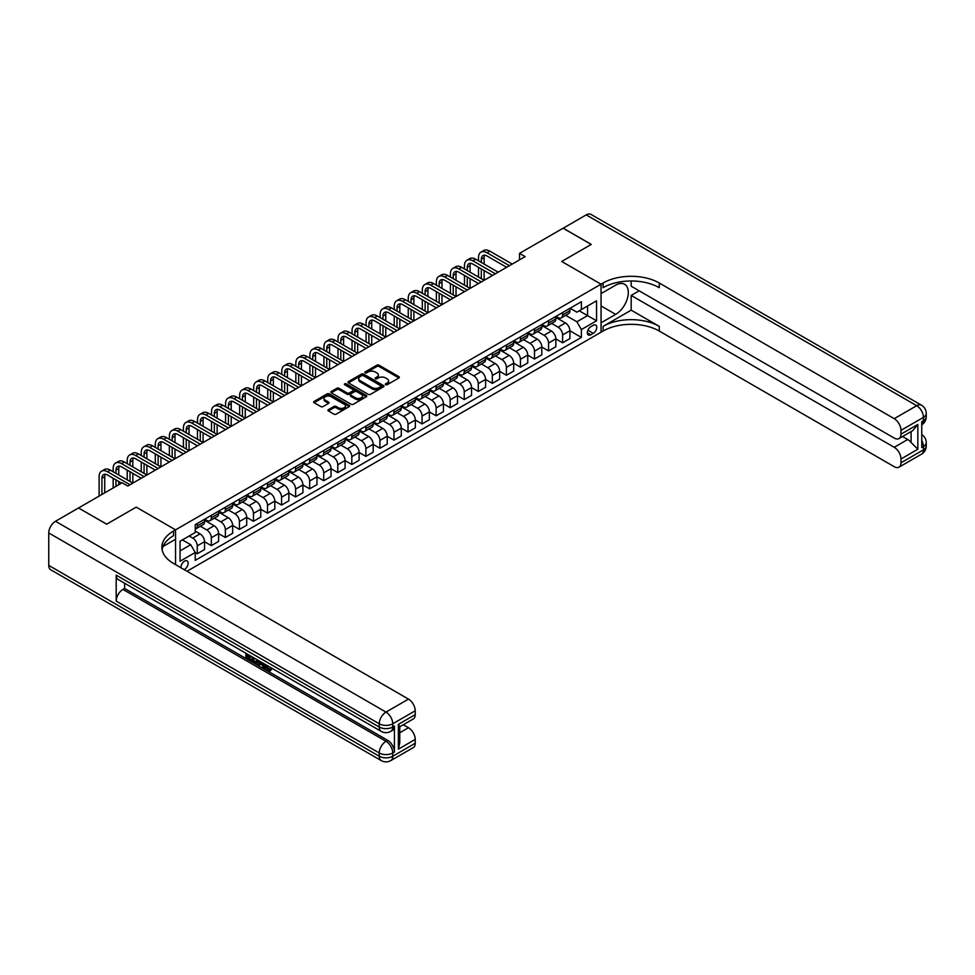 <?xml version="1.0" encoding="UTF-8"?>
<svg xmlns="http://www.w3.org/2000/svg" width="975" height="975" viewBox="0 0 975 975"><rect width="100%" height="100%" fill="white"/><g stroke="black" fill="none" stroke-linecap="round" stroke-linejoin="round"><path stroke-width="1.46" d="M385.637 384.711A1.097 0.634 0 0 0 387.185 384.711L398.909 377.947A1.56 0.902 0 0 0 399.36 377.313A1.56 0.902 0 0 0 398.909 376.667L379.043 365.198A1.56 0.902 0 0 0 376.837 365.198L365.113 371.975A1.097 0.634 0 0 0 366.661 372.864L368.172 371.987A4.997 2.888 0 0 1 375.241 371.987L376.886 372.938A4.997 2.888 0 0 1 378.349 374.985A4.997 2.888 0 0 1 376.886 377.02L375.375 377.898A1.097 0.634 0 0 0 376.923 378.788L378.434 377.91A4.997 2.888 0 0 1 385.503 377.91L387.148 378.873A4.997 2.888 0 0 1 388.611 380.908A4.997 2.888 0 0 1 387.148 382.943L385.637 383.821A1.097 0.634 0 0 0 385.637 384.711L385.637 383.821M184.19 569.619A5.082 2.937 120 0 0 184.543 569.437A5.082 2.937 120 0 0 187.87 564.952A5.082 2.937 120 0 0 187.09 560.881A5.082 2.937 120 0 0 184.543 561.137A5.082 2.937 120 0 0 180.972 567.767M328.392 409.671A1.56 0.902 0 0 0 327.941 410.304A1.56 0.902 0 0 0 328.392 410.938L333.962 414.156A1.56 0.902 0 0 0 336.168 414.156L349.196 406.648A1.56 0.902 0 0 0 349.647 406.002A1.56 0.902 0 0 0 349.196 405.368L329.331 393.9A1.56 0.902 0 0 0 327.125 393.9L314.108 401.42A1.56 0.902 0 0 0 313.645 402.053A1.56 0.902 0 0 0 314.108 402.699L320.836 406.575A1.56 0.902 0 0 0 323.042 406.575L328.612 403.357A1.56 0.902 0 0 0 329.075 402.724A1.56 0.902 0 0 0 328.612 402.09L325.272 400.164A4.18 2.413 0 0 1 324.053 398.458A4.18 2.413 0 0 1 326.637 396.228A4.18 2.413 0 0 1 331.183 396.752L344.26 404.308A4.18 2.413 0 0 1 345.479 406.002A4.18 2.413 0 0 1 342.908 408.232A4.18 2.413 0 0 1 338.349 407.708L336.168 406.453A1.56 0.902 0 0 0 333.962 406.453L328.392 409.671L328.392 410.938L333.962 407.745L333.962 406.453M48.75 565.415L379.251 756.234A9.543 5.509 120 0 0 381.225 760.598L50.724 569.778A9.543 5.509 -60 0 1 48.75 565.415L48.75 532.959A9.543 5.509 -60 0 1 55.49 521.284L78.536 507.975L106.641 524.197L136.208 507.134L106.702 524.172L78.597 508.012M78.597 507.938L122.155 482.796L127.774 486.038L525.172 256.608L519.541 253.366L563.111 228.211L591.216 244.445L561.697 261.471L601.051 284.188L175.561 529.852L136.208 507.134L175.561 529.852L173.526 531.022A39.743 22.949 0 0 0 161.887 547.243A39.743 22.949 0 0 0 173.526 563.465L408.476 699.112A9.543 5.509 60 0 1 415.228 710.799L392.742 723.779L392.742 727.021L394.424 726.046A9.543 5.509 60 0 1 392.45 730.421L390.768 731.384A9.543 5.509 -120 0 0 392.742 727.021A9.543 5.509 0 0 1 379.251 727.021L379.251 723.779L48.75 532.959M368.282 394.351A1.56 0.902 0 0 0 370.488 394.351L383.516 386.831A1.56 0.902 0 0 0 383.967 386.197A1.56 0.902 0 0 0 383.516 385.552L363.651 374.095A1.56 0.902 0 0 0 361.445 374.095L348.416 381.603A1.56 0.902 0 0 0 347.965 382.249A1.56 0.902 0 0 0 348.416 382.883L368.282 394.351M345.053 384.954A1.097 0.634 0 0 1 346.162 385.101L366.332 396.752L353.328 404.259A1.56 0.902 0 0 1 351.122 404.259L331.268 392.791L336.838 389.598L336.838 388.294L331.268 391.511A1.56 0.902 0 0 0 330.805 392.145A1.56 0.902 0 0 0 331.268 392.791L331.268 391.511M336.838 389.598A1.56 0.902 0 0 1 339.044 389.598L339.044 388.294A1.56 0.902 0 0 0 336.838 388.294M339.044 388.294L347.1 392.949A1.56 0.902 0 0 0 349.306 392.949L352.999 390.817A1.56 0.902 0 0 0 353.462 390.171A1.56 0.902 0 0 0 352.999 389.537L344.614 384.698A1.097 0.634 0 0 1 346.162 383.809L366.356 395.46A1.56 0.902 0 0 1 366.807 396.106A1.56 0.902 0 0 1 366.356 396.74L366.356 395.46M593.288 325.272L590.813 326.698A4.924 2.84 120 0 0 587.596 331.049A4.924 2.84 120 0 0 588.352 334.998A4.924 2.84 120 0 0 590.813 334.754L593.288 333.328A4.924 2.84 120 0 0 596.505 328.977A4.924 2.84 120 0 0 595.762 325.028A4.924 2.84 120 0 0 593.288 325.272M175.561 564.635L175.561 529.852L175.561 539.26L163.008 546.5M187.017 571.253L603.074 331.049A39.743 22.949 180 0 1 659.283 331.049L894.233 466.696A9.543 5.509 -120 0 0 898.999 467.171A9.543 5.509 -120 0 0 900.973 462.808L923.459 449.828L923.459 446.574L921.765 447.549L921.765 421.59L923.459 420.615L923.459 417.373L900.973 430.353L900.973 434.18L917.841 424.442L917.841 449.243L911.089 442.492L911.089 431.572M563.16 228.187L591.264 244.408L561.697 261.471L601.051 284.188L601.051 332.219L601.051 322.81L615.664 314.377A17.891 10.323 120 0 0 627.352 298.606A17.891 10.323 120 0 0 624.609 284.286A17.891 10.323 120 0 0 615.664 285.163L601.051 293.609L601.051 284.188L603.074 283.018A39.743 22.949 180 0 1 659.283 283.018L894.233 418.665L916.707 405.685L586.207 214.878L563.16 228.248M570.082 308.234L576.883 312.171L581.38 309.575L581.38 301.714L195.232 524.66L195.232 532.508L180.046 541.271L180.046 561.259L195.232 552.496L195.232 560.357L581.38 337.411L581.38 329.562L576.883 321.774L565.695 315.315M581.38 309.575L596.554 300.812L596.554 320.799L581.38 329.562M519.541 253.366L519.541 259.85M579.235 310.806L587.559 315.607L587.559 306.004L596.554 300.812M576.883 321.774L587.559 315.607L596.554 320.799M180.046 550.875L190.734 544.708L182.41 539.906M195.232 552.569L197.255 553.739L197.255 545.878A6.362 3.668 -120 0 0 192.757 538.09L189.162 536.018M197.255 553.739L204.555 549.51L204.555 541.661A6.362 3.668 -120 0 0 200.058 533.873L195.232 531.082M204.555 541.722L211.307 545.622L211.307 537.761A6.362 3.668 -120 0 0 206.81 529.973L200.35 526.256M211.307 545.622L218.607 541.405L218.607 533.544A6.362 3.668 -120 0 0 214.11 525.757L204.555 520.248M218.607 533.617L225.359 537.505L225.359 529.657A6.362 3.668 -120 0 0 220.862 521.869L214.402 518.139M225.359 537.505L232.659 533.288L232.659 525.44A6.362 3.668 -120 0 0 228.162 517.652L218.607 512.131M232.659 525.501L239.411 529.401L239.411 521.54A6.362 3.668 -120 0 0 234.914 513.752L228.455 510.023M239.411 529.401L246.712 525.172L246.712 517.323A6.362 3.668 -120 0 0 242.214 509.535L232.659 504.014M246.712 517.384L253.463 521.284L253.463 513.423A6.362 3.668 -120 0 0 248.966 505.635L242.507 501.918M253.463 521.284L260.764 517.067L260.764 509.206A6.362 3.668 -120 0 0 256.267 501.418L246.712 495.909M260.764 509.279L267.516 513.167L267.516 505.318A6.362 3.668 -120 0 0 263.018 497.53L256.559 493.801M267.516 513.167L274.816 508.95L274.816 501.101A6.362 3.668 -120 0 0 270.319 493.313L260.764 487.793M274.816 501.162L281.568 505.062L281.568 497.201A6.362 3.668 -120 0 0 277.071 489.413L270.611 485.684M281.568 505.062L288.868 500.833L288.868 492.984A6.362 3.668 -120 0 0 284.371 485.197L274.816 479.676M288.868 493.045L295.62 496.945L295.62 489.084A6.362 3.668 -120 0 0 291.123 481.297L284.663 477.579M295.62 496.945L302.92 492.728L302.92 484.867A6.362 3.668 -120 0 0 298.423 477.08L288.868 471.571M302.92 484.941L309.672 488.828L309.672 480.98A6.362 3.668 -120 0 0 305.175 473.192L298.716 469.462M309.672 488.828L316.972 484.612L316.972 476.763A6.362 3.668 -120 0 0 312.475 468.975L302.92 463.454M316.972 476.824L323.724 480.724L323.724 472.863A6.362 3.668 -120 0 0 319.227 465.075L312.768 461.346M323.724 480.724L331.025 476.495L331.025 468.646A6.362 3.668 -120 0 0 326.528 460.858L316.972 455.337M331.025 468.707L337.777 472.607L337.777 464.746A6.362 3.668 -120 0 0 333.279 456.958L326.82 453.241M337.777 472.607L345.077 468.39L345.077 460.529A6.362 3.668 -120 0 0 340.58 452.741L331.025 447.232M345.077 460.602L351.817 464.49L351.817 456.641A6.362 3.668 -120 0 0 347.332 448.853L340.872 445.124M351.817 464.49L359.129 460.273L359.129 452.424A6.362 3.668 -120 0 0 354.632 444.637L345.077 439.116M359.129 452.485L365.869 456.385L365.869 448.524A6.362 3.668 -120 0 0 361.384 440.737L354.924 437.007M365.869 456.385L373.181 452.156L373.181 444.308A6.362 3.668 -120 0 0 368.684 436.52L359.129 430.999M373.181 444.368L379.921 448.268L379.921 440.408A6.362 3.668 -120 0 0 375.436 432.62L368.977 428.903M379.921 448.268L387.233 444.052L387.233 436.191A6.362 3.668 -120 0 0 382.736 428.403L373.181 422.894M387.233 436.264L393.973 440.152L393.973 432.303A6.362 3.668 -120 0 0 389.476 424.515L383.029 420.786M393.973 440.152L401.286 435.935L401.286 428.086A6.362 3.668 -120 0 0 396.788 420.298L387.233 414.777M401.286 428.147L408.025 432.047L408.025 424.186A6.362 3.668 -120 0 0 403.528 416.398L397.081 412.669M408.025 432.047L415.338 427.818L415.338 419.969A6.362 3.668 -120 0 0 410.841 412.181L401.286 406.66M415.338 420.03L422.077 423.93L422.077 416.069A6.362 3.668 -120 0 0 417.58 408.281L411.133 404.564M422.077 423.93L429.39 419.713L429.39 411.852A6.362 3.668 -120 0 0 424.893 404.064L415.338 398.556M429.39 411.925L436.13 415.813L436.13 407.964A6.362 3.668 -120 0 0 431.633 400.177L425.185 396.447M436.13 415.813L443.442 411.596L443.442 403.747A6.362 3.668 -120 0 0 438.945 395.96L429.39 390.439M443.442 403.808L450.182 407.708L450.182 399.847A6.362 3.668 -120 0 0 445.685 392.06L439.237 388.33M450.182 407.708L457.494 403.479L457.494 395.631A6.362 3.668 -120 0 0 452.997 387.843L443.442 382.322M457.494 395.692L464.234 399.592L464.234 391.731A6.362 3.668 -120 0 0 459.737 383.943L453.29 380.226M464.234 399.592L471.547 395.375L471.547 387.514A6.362 3.668 -120 0 0 467.049 379.726L457.494 374.217M471.547 387.587L478.286 391.475L478.286 383.626A6.362 3.668 -120 0 0 473.789 375.838L467.342 372.109M478.286 391.475L485.599 387.258L485.599 379.409A6.362 3.668 -120 0 0 481.102 371.621L471.547 366.1M485.599 379.47L492.338 383.37L492.338 375.509A6.362 3.668 -120 0 0 487.841 367.721L481.394 363.992M492.338 383.37L499.651 379.141L499.651 371.292A6.362 3.668 -120 0 0 495.154 363.504L485.599 357.983M499.651 371.353L506.391 375.253L506.391 367.392A6.362 3.668 -120 0 0 501.893 359.604L495.446 355.887M506.391 375.253L513.703 371.036L513.703 363.175A6.362 3.668 -120 0 0 509.206 355.388L499.651 349.879M513.703 363.248L520.443 367.136L520.443 359.288A6.362 3.668 -120 0 0 515.946 351.5L509.498 347.77M520.443 367.136L527.755 362.919L527.755 355.071A6.362 3.668 -120 0 0 523.258 347.283L513.703 341.762M527.755 355.132L534.495 359.032L534.495 351.171A6.362 3.668 -120 0 0 529.998 343.383L523.551 339.653M534.495 359.032L541.808 354.803L541.808 346.954A6.362 3.668 -120 0 0 537.31 339.166L527.755 333.645M541.808 347.015L548.547 350.915L548.547 343.054A6.362 3.668 -120 0 0 544.05 335.266L537.603 331.549M548.547 350.915L555.86 346.698L555.86 338.837A6.362 3.668 -120 0 0 551.362 331.049L541.808 325.54M555.86 338.91L562.599 342.798L562.599 334.949A6.362 3.668 -120 0 0 558.102 327.161L551.655 323.432M562.599 342.798L569.912 338.581L569.912 330.732A6.362 3.668 -120 0 0 565.415 322.944L555.86 317.423M556.03 316.351L558.102 317.558A6.362 3.668 -120 0 0 561.283 317.862A6.362 3.668 -120 0 0 562.599 314.962L562.599 312.561M541.978 324.468L544.05 325.662A6.362 3.668 -120 0 0 547.231 325.979A6.362 3.668 -120 0 0 548.547 323.066L548.547 320.665M527.926 332.572L529.998 333.779A6.362 3.668 -120 0 0 533.179 334.096A6.362 3.668 -120 0 0 534.495 331.183L534.495 328.782M513.874 340.689L515.946 341.896A6.362 3.668 -120 0 0 519.127 342.201A6.362 3.668 -120 0 0 520.443 339.3L520.443 336.899M499.822 348.806L501.893 350.001A6.362 3.668 -120 0 0 505.074 350.317A6.362 3.668 -120 0 0 506.391 347.405L506.391 345.004M485.769 356.911L487.841 358.117A6.362 3.668 -120 0 0 491.022 358.434A6.362 3.668 -120 0 0 492.338 355.522L492.338 353.121M471.717 365.028L473.789 366.234A6.362 3.668 -120 0 0 476.97 366.539A6.362 3.668 -120 0 0 478.286 363.638L478.286 361.237M457.665 373.145L459.737 374.339A6.362 3.668 -120 0 0 462.918 374.656A6.362 3.668 -120 0 0 464.234 371.743L464.234 369.342M443.613 381.249L445.685 382.456A6.362 3.668 -120 0 0 448.866 382.773A6.362 3.668 -120 0 0 450.182 379.86L450.182 377.459M429.561 389.366L431.633 390.573A6.362 3.668 -120 0 0 434.813 390.878A6.362 3.668 -120 0 0 436.13 387.977L436.13 385.576M415.508 397.483L417.58 398.678A6.362 3.668 -120 0 0 420.761 398.994A6.362 3.668 -120 0 0 422.077 396.082L422.077 393.681M401.456 405.588L403.528 406.794A6.362 3.668 -120 0 0 406.709 407.111A6.362 3.668 -120 0 0 408.025 404.198L408.025 401.798M387.404 413.705L389.476 414.911A6.362 3.668 -120 0 0 392.657 415.216A6.362 3.668 -120 0 0 393.973 412.315L393.973 409.914M373.352 421.822L375.436 423.016A6.362 3.668 -120 0 0 378.605 423.333A6.362 3.668 -120 0 0 379.921 420.42L379.921 418.019M359.3 429.926L361.384 431.133A6.362 3.668 -120 0 0 364.553 431.45A6.362 3.668 -120 0 0 365.869 428.537L365.869 426.136M345.247 438.043L347.332 439.25A6.362 3.668 -120 0 0 350.5 439.554A6.362 3.668 -120 0 0 351.817 436.654L351.817 434.253M331.195 446.16L333.279 447.354A6.362 3.668 -120 0 0 336.448 447.671A6.362 3.668 -120 0 0 337.777 444.758L337.777 442.357M317.143 454.265L319.227 455.471A6.362 3.668 -120 0 0 322.396 455.788A6.362 3.668 -120 0 0 323.724 452.875L323.724 450.474M303.091 462.382L305.175 463.588A6.362 3.668 -120 0 0 308.344 463.893A6.362 3.668 -120 0 0 309.672 460.992L309.672 458.591M289.039 470.498L291.123 471.693A6.362 3.668 -120 0 0 294.304 472.01A6.362 3.668 -120 0 0 295.62 469.097L295.62 466.696M274.987 478.603L277.071 479.81A6.362 3.668 -120 0 0 280.252 480.127A6.362 3.668 -120 0 0 281.568 477.214L281.568 474.813M260.934 486.72L263.018 487.927A6.362 3.668 -120 0 0 266.199 488.231A6.362 3.668 -120 0 0 267.516 485.331L267.516 482.93M246.882 494.837L248.966 496.031A6.362 3.668 -120 0 0 252.147 496.348A6.362 3.668 -120 0 0 253.463 493.435L253.463 491.034M232.83 502.942L234.914 504.148A6.362 3.668 -120 0 0 238.095 504.465A6.362 3.668 -120 0 0 239.411 501.552L239.411 499.151M218.778 511.058L220.862 512.265A6.362 3.668 -120 0 0 224.043 512.57A6.362 3.668 -120 0 0 225.359 509.669L225.359 507.268M204.726 519.175L206.81 520.37A6.362 3.668 -120 0 0 209.991 520.687A6.362 3.668 -120 0 0 211.307 517.774L211.307 515.373M569.912 330.793L581.38 337.411M561.283 317.862L568.596 313.645A6.362 3.668 -120 0 0 569.912 310.733L569.912 308.332M547.231 325.979L554.543 321.762A6.362 3.668 -120 0 0 555.86 318.849L555.86 316.448M533.179 334.096L540.491 329.879A6.362 3.668 -120 0 0 541.808 326.966L541.808 324.565M519.127 342.201L526.439 337.984A6.362 3.668 -120 0 0 527.755 335.071L527.755 332.67M505.074 350.317L512.387 346.101A6.362 3.668 -120 0 0 513.703 343.188L513.703 340.787M491.022 358.434L498.335 354.217A6.362 3.668 -120 0 0 499.651 351.305L499.651 348.904M476.97 366.539L484.283 362.322A6.362 3.668 -120 0 0 485.599 359.409L485.599 357.008M462.918 374.656L470.23 370.439A6.362 3.668 -120 0 0 471.547 367.526L471.547 365.125M448.866 382.773L456.178 378.556A6.362 3.668 -120 0 0 457.494 375.643L457.494 373.242M434.813 390.878L442.126 386.661A6.362 3.668 -120 0 0 443.442 383.748L443.442 381.347M420.761 398.994L428.074 394.778A6.362 3.668 -120 0 0 429.39 391.865L429.39 389.464M406.709 407.111L414.022 402.894A6.362 3.668 -120 0 0 415.338 399.982L415.338 397.581M392.657 415.216L399.969 410.999A6.362 3.668 -120 0 0 401.286 408.086L401.286 405.685M378.605 423.333L385.917 419.116A6.362 3.668 -120 0 0 387.233 416.203L387.233 413.802M364.553 431.45L371.865 427.233A6.362 3.668 -120 0 0 373.181 424.32L373.181 421.919M350.5 439.554L357.813 435.337A6.362 3.668 -120 0 0 359.129 432.425L359.129 430.024M336.448 447.671L343.761 443.454A6.362 3.668 -120 0 0 345.077 440.542L345.077 438.141M322.396 455.788L329.708 451.571A6.362 3.668 -120 0 0 331.025 448.658L331.025 446.258M308.344 463.893L315.656 459.676A6.362 3.668 -120 0 0 316.972 456.763L316.972 454.362M294.304 472.01L301.604 467.793A6.362 3.668 -120 0 0 302.92 464.88L302.92 462.479M280.252 480.127L287.552 475.91A6.362 3.668 -120 0 0 288.868 472.997L288.868 470.596M266.199 488.231L273.5 484.014A6.362 3.668 -120 0 0 274.816 481.102L274.816 478.701M252.147 496.348L259.447 492.131A6.362 3.668 -120 0 0 260.764 489.218L260.764 486.817M238.095 504.465L245.395 500.248A6.362 3.668 -120 0 0 246.712 497.335L246.712 494.934M224.043 512.57L231.343 508.353A6.362 3.668 -120 0 0 232.659 505.44L232.659 503.039M209.991 520.687L217.291 516.47A6.362 3.668 -120 0 0 218.607 513.557L218.607 511.156M195.232 529.059A6.362 3.668 -120 0 0 195.938 528.803L203.239 524.587A6.362 3.668 -120 0 0 204.555 521.674L204.555 519.273M195.938 528.803A6.362 3.668 -120 0 0 197.255 525.891L197.255 523.49M190.734 544.708L195.232 552.496M386.076 384.869L387.148 384.247A4.997 2.888 0 0 0 388.611 382.2L388.611 380.908M378.349 374.985L378.349 376.277A4.997 2.888 0 0 1 376.886 378.324L375.814 378.946M398.909 376.667L398.909 377.947L379.043 366.503A1.56 0.902 0 0 0 376.837 366.503L365.552 373.023M383.492 386.843L363.651 375.387A1.56 0.902 0 0 0 361.445 375.387L348.441 382.895L348.416 381.603M380.75 386.636A1.097 0.634 0 0 0 380.75 385.747L363.322 375.68A1.097 0.634 0 0 0 361.774 375.68L360.177 376.606A4.997 2.888 0 0 0 358.715 378.641A4.997 2.888 0 0 0 360.177 380.689L372.084 387.562A4.997 2.888 0 0 0 379.153 387.562L380.75 386.636L380.75 387.94A1.097 0.634 0 0 0 381.067 387.489L381.067 386.197M358.715 378.641L358.715 379.945A4.997 2.888 0 0 0 360.177 381.981L360.177 380.689M380.75 387.94L379.153 388.867A4.997 2.888 0 0 1 372.084 388.867L360.177 381.981M339.044 389.598L347.1 394.241A1.56 0.902 0 0 0 349.306 394.241L352.999 392.108A1.56 0.902 0 0 0 353.462 391.475L353.462 390.171M355.461 397.776A4.18 2.413 0 0 0 360.007 398.3A4.18 2.413 0 0 0 362.578 396.069A4.18 2.413 0 0 0 361.359 394.363L356.753 391.706A1.56 0.902 0 0 0 354.547 391.706L350.854 393.839A1.56 0.902 0 0 0 350.391 394.473A1.56 0.902 0 0 0 350.854 395.119L355.461 397.776L355.461 399.067A4.18 2.413 0 0 0 360.007 399.592A4.18 2.413 0 0 0 362.578 397.361L362.578 396.069M350.391 394.473L350.391 395.777A1.56 0.902 0 0 0 350.854 396.411L350.854 395.119M355.461 399.067L350.854 396.411M345.479 406.002L345.479 407.306A4.18 2.413 0 0 1 342.908 409.537A4.18 2.413 0 0 1 338.349 409.013L336.168 407.745A1.56 0.902 0 0 0 333.962 407.745M324.053 398.458L324.053 399.75A4.18 2.413 0 0 0 325.272 401.456L325.272 400.164M328.599 403.37L325.272 401.456M349.196 405.368L349.196 406.648L329.331 395.204A1.56 0.902 0 0 0 327.125 395.204L314.121 402.712M478.518 260.825L478.518 257.583A11.919 6.886 60 0 1 480.98 252.123L483.795 250.502A11.919 6.886 60 0 1 489.755 251.087L512.241 264.067M480.98 252.123A11.919 6.886 60 0 1 486.952 252.72L509.425 265.7M506.622 267.321L486.952 255.962A7.946 4.595 -120 0 0 482.966 255.572A7.946 4.595 -120 0 0 481.321 259.204L481.321 262.446M484.636 255.194A7.946 4.595 -120 0 0 484.136 257.583L484.136 264.067M481.321 268.942L481.321 278.679M484.136 270.562L484.136 280.3L461.65 267.321L458.847 268.942L481.321 281.921M478.518 277.058L478.518 267.321M464.466 268.942L464.466 265.7A11.919 6.886 60 0 1 466.928 260.24L469.743 258.619A11.919 6.886 60 0 1 475.702 259.204L498.188 272.183M466.928 260.24A11.919 6.886 60 0 1 472.899 260.825L495.373 273.804M492.57 275.425L472.899 264.079A7.946 4.595 -120 0 0 468.914 263.677A7.946 4.595 -120 0 0 467.269 267.321L467.269 270.562M470.584 263.311A7.946 4.595 -120 0 0 470.084 265.7L470.084 272.183M467.269 277.058L467.269 286.784M470.084 278.679L470.084 288.405L447.598 275.425L444.795 277.058L467.269 290.038M464.466 285.163L464.466 275.425M478.518 283.542L458.847 272.183A7.946 4.595 -120 0 0 454.862 271.793A7.946 4.595 -120 0 0 453.217 275.425L453.217 278.679M456.532 271.428A7.946 4.595 -120 0 0 456.032 273.804L456.032 280.3M453.217 285.163L453.217 294.901M456.032 286.784L456.032 296.522L433.546 283.542L430.743 285.163L453.217 298.143M450.413 293.28L450.413 283.542M450.413 277.058L450.413 273.804A11.919 6.886 60 0 1 452.875 268.344A11.919 6.886 60 0 1 458.847 268.942M452.875 268.344L455.691 266.723A11.919 6.886 60 0 1 461.65 267.321M464.466 291.659L444.795 280.3A7.946 4.595 -120 0 0 440.822 279.91A7.946 4.595 -120 0 0 439.164 283.542L439.164 286.784M442.479 279.533A7.946 4.595 -120 0 0 441.98 281.921L441.98 288.405M439.164 293.28L439.164 303.018M441.98 294.901L441.98 304.639L419.494 291.659L416.691 293.28L439.164 306.26M436.361 301.397L436.361 291.659M436.361 285.163L436.361 281.921A11.919 6.886 60 0 1 438.823 276.461A11.919 6.886 60 0 1 444.795 277.058M438.823 276.461L441.638 274.84A11.919 6.886 60 0 1 447.598 275.425M450.413 299.764L430.743 288.417A7.946 4.595 -120 0 0 426.77 288.015A7.946 4.595 -120 0 0 425.112 291.659L425.112 294.901M428.427 287.649A7.946 4.595 -120 0 0 427.928 290.038L427.928 296.522M425.112 301.397L425.112 311.123M427.928 303.018L427.928 312.743L405.442 299.764L402.638 301.397L425.112 314.377M422.309 309.502L422.309 299.764M422.309 293.28L422.309 290.038A11.919 6.886 60 0 1 424.771 284.578A11.919 6.886 60 0 1 430.743 285.163M424.771 284.578L427.586 282.957A11.919 6.886 60 0 1 433.546 283.542M631.178 310.16L603.074 326.381A39.743 22.949 180 0 1 659.283 326.381L631.178 310.16L631.178 295.425L639.161 290.818M631.178 280.971L631.178 286.199L894.233 438.08A9.543 5.509 -120 0 0 898.999 438.555A9.543 5.509 -120 0 0 900.973 434.18M917.841 449.243L900.973 458.981L900.973 462.808M900.973 458.981A9.543 5.509 -120 0 0 894.233 447.293L907.713 439.506A9.543 5.509 60 0 1 911.089 442.492M631.178 295.425L894.233 447.293M586.207 214.878A9.543 5.509 -60 0 1 590.984 214.402L921.485 405.222A9.543 5.509 120 0 0 916.707 405.685A9.543 5.509 60 0 1 923.459 417.373A9.543 5.509 180 0 0 926.25 413.473A9.543 9.543 0 0 0 921.485 405.222M900.973 430.353A9.543 5.509 -120 0 0 894.233 418.665M902.533 436.508L907.713 439.506M603.074 283.018L603.074 287.698A39.743 22.949 180 0 1 659.283 287.698L659.283 283.018M898.999 438.555L912.795 430.584L917.841 424.442M266.577 665.157L269.453 669.788M265.773 664.731L267.759 670.032L270.55 668.655L271.501 669.459L269.819 671.239L267.857 670.983L264.798 664.17M260.264 664.109L258.936 665.73L257.924 665.157L259.63 661.184M263.908 663.658L265.249 668.35L264.347 668.862L263.348 668.277L262.58 665.438L259.703 663.78L258.936 665.73M247.723 655.675L247.723 657.333L251.708 659.624L251.708 660.526L250.807 661.038L245.871 658.198L245.871 653.25M251.27 656.358L250.368 657.199L246.821 655.151L246.821 657.845L247.723 657.333M116.196 575.153L379.251 727.021A9.543 5.509 120 0 0 381.225 731.384L118.17 579.516A9.543 5.509 -60 0 1 116.196 575.153L116.196 601.112A9.543 5.509 -60 0 1 122.947 589.424L124.629 588.461L387.684 740.33A9.543 5.509 60 0 1 394.424 752.005L394.424 726.046M124.629 588.461L124.629 583.245M258.533 660.55L256.705 663.622L252.098 661.793L252.098 656.833M398.361 724.364L399.762 726.473L399.762 743.145L398.361 749.153L398.361 724.364L415.228 714.626L415.228 710.799M415.228 714.626A9.543 5.509 60 0 1 413.254 718.989L399.762 726.777M403.297 724.742L408.476 727.74A9.543 5.509 60 0 1 415.228 739.416L398.361 749.153M394.424 752.005L392.742 752.98L392.742 756.234L415.228 743.255L415.228 739.416M415.228 743.255A9.543 5.509 60 0 1 413.254 747.618L390.768 760.598A9.543 5.509 -120 0 0 392.742 756.234A9.543 5.509 0 0 1 379.251 756.234L379.251 752.98L116.196 601.112M173.526 531.022L173.526 535.689A39.743 22.949 0 0 0 162.094 549.583M246.821 657.845L250.807 660.148L251.708 659.624M250.807 660.148L250.807 661.038M246.821 653.798L250.77 656.065M250.368 656.297L250.368 657.199M257.571 659.99L256.705 663.622M253.049 657.394L253.049 661.44L254.438 662.244L256.035 662.61L256.62 659.441M257.632 661.05L258.509 660.538M253.951 657.906L253.951 660.928L256.937 662.098M253.049 661.44L253.951 660.928M254.438 662.244L255.34 661.72M262.653 662.927L264.347 668.862M260.52 661.696L259.984 663.049L262.287 664.377L261.763 662.415M261.081 662.025L261.958 663.146M259.984 663.049L260.886 662.525M267.759 670.032L268.661 669.52M269.076 670.203L269.661 669.179L270.611 669.983L271.501 669.459M265.675 665.669L266.541 665.169M270.611 669.983L269.819 671.239M436.361 307.881L416.691 296.522A7.946 4.595 -120 0 0 412.717 296.132A7.946 4.595 -120 0 0 411.06 299.764L411.06 303.018M414.375 295.766A7.946 4.595 -120 0 0 413.875 298.143L413.875 304.639M411.06 309.502L411.06 319.239M413.875 311.123L413.875 320.86L391.389 307.881L388.586 309.502L411.06 322.481M408.257 317.618L408.257 307.881M408.257 301.397L408.257 298.143A11.919 6.886 60 0 1 410.719 292.683A11.919 6.886 60 0 1 416.691 293.28M410.719 292.683L413.534 291.062A11.919 6.886 60 0 1 419.494 291.659M422.309 315.997L402.638 304.639A7.946 4.595 -120 0 0 398.665 304.249A7.946 4.595 -120 0 0 397.008 307.881L397.008 311.123M400.323 303.871A7.946 4.595 -120 0 0 399.823 306.26L399.823 312.756M397.008 317.618L397.008 327.356M399.823 319.239L399.823 328.977L377.337 315.997L374.534 317.618L397.008 330.598M394.205 325.735L394.205 315.997M394.205 309.502L394.205 306.26A11.919 6.886 60 0 1 396.679 300.8A11.919 6.886 60 0 1 402.638 301.397M396.679 300.8L399.482 299.179A11.919 6.886 60 0 1 405.442 299.764M408.257 324.102L388.586 312.756A7.946 4.595 -120 0 0 384.613 312.353A7.946 4.595 -120 0 0 382.968 315.997L382.968 319.239M386.271 311.988A7.946 4.595 -120 0 0 385.771 314.377L385.771 320.86M382.968 325.735L382.968 335.461M385.771 327.356L385.771 337.082L363.285 324.102L360.482 325.735L382.956 338.715M380.153 333.84L380.153 324.102M380.153 317.618L380.153 314.377A11.919 6.886 60 0 1 382.627 308.917A11.919 6.886 60 0 1 388.586 309.502M382.627 308.917L385.43 307.296A11.919 6.886 60 0 1 391.389 307.881M394.205 332.219L374.534 320.86A7.946 4.595 -120 0 0 370.561 320.47A7.946 4.595 -120 0 0 368.916 324.102L368.916 327.356M372.218 320.105A7.946 4.595 -120 0 0 371.719 322.481L371.719 328.977M368.916 333.84L368.916 343.578M371.719 335.461L371.719 345.199L349.233 332.219L346.43 333.84L368.916 346.82M366.1 341.957L366.1 332.219M366.1 325.735L366.1 322.481A11.919 6.886 60 0 1 368.574 317.021A11.919 6.886 60 0 1 374.534 317.618M368.574 317.021L371.378 315.4A11.919 6.886 60 0 1 377.337 315.997M380.153 340.336L360.482 328.977A7.946 4.595 -120 0 0 356.509 328.587A7.946 4.595 -120 0 0 354.863 332.219L354.863 335.461M358.166 328.209A7.946 4.595 -120 0 0 357.667 330.598L357.667 337.094M354.863 341.957L354.863 351.695M357.667 343.578L357.667 353.316L335.181 340.336L332.378 341.957L354.863 354.937M352.048 350.074L352.048 340.336M352.048 333.84L352.048 330.598A11.919 6.886 60 0 1 354.522 325.138A11.919 6.886 60 0 1 360.482 325.735M354.522 325.138L357.325 323.517A11.919 6.886 60 0 1 363.285 324.102M366.1 348.441L346.43 337.094A7.946 4.595 -120 0 0 342.457 336.692A7.946 4.595 -120 0 0 340.811 340.336L340.811 343.578M344.114 336.326A7.946 4.595 -120 0 0 343.614 338.715L343.614 345.199M340.811 350.074L340.811 359.799M343.614 351.695L343.614 361.42L321.128 348.441L318.325 350.074L340.811 363.053M337.996 358.178L337.996 348.441M337.996 341.957L337.996 338.715A11.919 6.886 60 0 1 340.47 333.255A11.919 6.886 60 0 1 346.43 333.84M340.47 333.255L343.273 331.634A11.919 6.886 60 0 1 349.233 332.219M352.048 356.558L332.378 345.199A7.946 4.595 -120 0 0 328.404 344.809A7.946 4.595 -120 0 0 326.759 348.441L326.759 351.695M330.062 344.443A7.946 4.595 -120 0 0 329.562 346.82L329.562 353.316M326.759 358.178L326.759 367.916M329.562 359.799L329.562 369.537L307.076 356.558L304.273 358.178L326.759 371.158M323.944 366.295L323.944 356.558M323.944 350.074L323.944 346.82A11.919 6.886 60 0 1 326.418 341.36A11.919 6.886 60 0 1 332.378 341.957M326.418 341.36L329.221 339.739A11.919 6.886 60 0 1 335.181 340.336M337.996 364.674L318.325 353.316A7.946 4.595 -120 0 0 314.352 352.926A7.946 4.595 -120 0 0 312.707 356.558L312.707 359.799M316.01 352.548A7.946 4.595 -120 0 0 315.51 354.937L315.51 361.433M312.707 366.295L312.707 376.033M315.51 367.916L315.51 377.654L293.024 364.674L290.221 366.295L312.707 379.275M309.892 374.412L309.892 364.674M309.892 358.178L309.892 354.937A11.919 6.886 60 0 1 312.366 349.477A11.919 6.886 60 0 1 318.325 350.074M312.366 349.477L315.169 347.856A11.919 6.886 60 0 1 321.128 348.441M323.944 372.779L304.273 361.433A7.946 4.595 -120 0 0 300.3 361.03A7.946 4.595 -120 0 0 298.655 364.674L298.655 367.916M301.957 360.665A7.946 4.595 -120 0 0 301.458 363.053L301.458 369.537M298.655 374.412L298.655 384.138M301.458 376.033L301.458 385.771L278.972 372.779L276.169 374.412L298.655 387.392M295.839 382.517L295.839 372.779M295.839 366.295L295.839 363.053A11.919 6.886 60 0 1 298.313 357.593A11.919 6.886 60 0 1 304.273 358.178M298.313 357.593L301.117 355.972A11.919 6.886 60 0 1 307.076 356.558M309.892 380.896L290.221 369.537A7.946 4.595 -120 0 0 286.248 369.147A7.946 4.595 -120 0 0 284.603 372.779L284.603 376.033M287.905 368.782A7.946 4.595 -120 0 0 287.406 371.158L287.406 377.654M284.603 382.517L284.603 392.255M287.406 384.138L287.406 393.876L264.92 380.896L262.117 382.517L284.603 395.497M281.787 390.634L281.787 380.896M281.787 374.412L281.787 371.158A11.919 6.886 60 0 1 284.261 365.698A11.919 6.886 60 0 1 290.221 366.295M284.261 365.698L287.064 364.077A11.919 6.886 60 0 1 293.024 364.674M295.839 389.013L276.169 377.654A7.946 4.595 -120 0 0 272.196 377.264A7.946 4.595 -120 0 0 270.55 380.896L270.55 384.138M273.853 376.886A7.946 4.595 -120 0 0 273.353 379.275L273.353 385.771M270.55 390.634L270.55 400.372M273.353 392.255L273.353 401.992L250.868 389.013L248.064 390.634L270.55 403.613M267.735 398.751L267.735 389.013M267.735 382.517L267.735 379.275A11.919 6.886 60 0 1 270.209 373.815A11.919 6.886 60 0 1 276.169 374.412M270.209 373.815L273.012 372.194A11.919 6.886 60 0 1 278.972 372.779M281.787 397.117L262.117 385.771A7.946 4.595 -120 0 0 258.143 385.369A7.946 4.595 -120 0 0 256.498 389.013L256.498 392.255M259.801 385.003A7.946 4.595 -120 0 0 259.301 387.392L259.301 393.876M256.498 398.751L256.498 408.476M259.301 400.372L259.301 410.109L236.815 397.117L234.012 398.751L256.498 411.73M253.683 406.855L253.683 397.117M253.683 390.634L253.683 387.392A11.919 6.886 60 0 1 256.157 381.932A11.919 6.886 60 0 1 262.117 382.517M256.157 381.932L258.96 380.311A11.919 6.886 60 0 1 264.92 380.896M267.735 405.234L248.064 393.876A7.946 4.595 -120 0 0 244.091 393.486A7.946 4.595 -120 0 0 242.446 397.117L242.446 400.372M245.749 393.12A7.946 4.595 -120 0 0 245.249 395.497L245.249 401.992M242.446 406.855L242.446 416.593M245.249 408.476L245.249 418.214L222.775 405.234L219.96 406.855L242.446 419.835M239.631 414.972L239.631 405.234M239.631 398.751L239.631 395.497A11.919 6.886 60 0 1 242.105 390.037A11.919 6.886 60 0 1 248.064 390.634M242.105 390.037L244.908 388.416A11.919 6.886 60 0 1 250.868 389.013M253.683 413.351L234.012 401.992A7.946 4.595 -120 0 0 230.039 401.602A7.946 4.595 -120 0 0 228.394 405.234L228.394 408.476M231.697 401.225A7.946 4.595 -120 0 0 231.197 403.613L231.197 410.109M228.394 414.972L228.394 424.71M231.197 416.593L231.197 426.331L208.723 413.351L205.908 414.972L228.394 427.952M225.578 423.089L225.578 413.351M225.578 406.855L225.578 403.613A11.919 6.886 60 0 1 228.053 398.153A11.919 6.886 60 0 1 234.012 398.751M228.053 398.153L230.856 396.533A11.919 6.886 60 0 1 236.815 397.117M239.631 421.456L219.96 410.109A7.946 4.595 -120 0 0 215.987 409.707A7.946 4.595 -120 0 0 214.342 413.351L214.342 416.593M217.644 409.342A7.946 4.595 -120 0 0 217.145 411.73L217.145 418.214M214.342 423.089L214.342 432.815M217.145 424.71L217.145 434.448L194.671 421.456L191.856 423.089L214.342 436.069M211.526 431.194L211.526 421.456M211.526 414.972L211.526 411.73A11.919 6.886 60 0 1 214 406.27A11.919 6.886 60 0 1 219.96 406.855M214 406.27L216.803 404.649A11.919 6.886 60 0 1 222.775 405.234M225.578 429.573L205.908 418.214A7.946 4.595 -120 0 0 201.935 417.824A7.946 4.595 -120 0 0 200.289 421.456L200.289 424.71M203.592 417.458A7.946 4.595 -120 0 0 203.092 419.835L203.092 426.331M200.289 431.194L200.289 440.932M203.092 432.815L203.092 442.553L180.619 429.573L177.803 431.194L200.289 444.173M197.474 439.311L197.474 429.573M197.474 423.089L197.474 419.835A11.919 6.886 60 0 1 199.948 414.375A11.919 6.886 60 0 1 205.908 414.972M199.948 414.375L202.751 412.754A11.919 6.886 60 0 1 208.723 413.351M211.526 437.69L191.856 426.331A7.946 4.595 -120 0 0 187.882 425.941A7.946 4.595 -120 0 0 186.237 429.573L186.237 432.815M189.54 425.563A7.946 4.595 -120 0 0 189.04 427.952L189.04 434.448M186.237 439.311L186.237 449.048M189.04 440.932L189.04 450.669L166.567 437.69L163.751 439.311L186.237 452.29M183.422 447.428L183.422 437.69M183.422 431.194L183.422 427.952A11.919 6.886 60 0 1 185.896 422.492A11.919 6.886 60 0 1 191.856 423.089M185.896 422.492L188.699 420.871A11.919 6.886 60 0 1 194.671 421.456M197.474 445.794L177.803 434.448A7.946 4.595 -120 0 0 173.83 434.046A7.946 4.595 -120 0 0 172.185 437.69L172.185 440.932M175.488 433.68A7.946 4.595 -120 0 0 174.988 436.069L174.988 442.553M172.185 447.428L172.185 457.153M174.988 449.048L174.988 458.786L152.514 445.794L149.699 447.428L172.185 460.407M169.37 455.532L169.37 445.794M169.37 439.311L169.37 436.069A11.919 6.886 60 0 1 171.844 430.609A11.919 6.886 60 0 1 177.803 431.194M171.844 430.609L174.647 428.988A11.919 6.886 60 0 1 180.619 429.573M183.422 453.911L163.751 442.553A7.946 4.595 -120 0 0 159.778 442.163A7.946 4.595 -120 0 0 158.133 445.794L158.133 449.048M161.436 441.797A7.946 4.595 -120 0 0 160.936 444.173L160.936 450.669M158.133 455.532L158.133 465.27M160.936 457.153L160.936 466.891L138.462 453.911L135.647 455.532L158.133 468.512M155.317 463.649L155.317 453.911M155.317 447.428L155.317 444.173A11.919 6.886 60 0 1 157.792 438.713A11.919 6.886 60 0 1 163.751 439.311M157.792 438.713L160.595 437.092A11.919 6.886 60 0 1 166.567 437.69M169.37 462.028L149.699 450.669A7.946 4.595 -120 0 0 145.726 450.279A7.946 4.595 -120 0 0 144.081 453.911L144.081 457.153M147.383 449.902A7.946 4.595 -120 0 0 146.884 452.29L146.884 458.786M144.081 463.649L144.081 473.387M146.884 465.27L146.884 475.008L124.41 462.028L121.595 463.649L144.081 476.629M141.265 471.766L141.265 462.028M141.265 455.532L141.265 452.29A11.919 6.886 60 0 1 143.739 446.83A11.919 6.886 60 0 1 149.699 447.428M143.739 446.83L146.542 445.209A11.919 6.886 60 0 1 152.514 445.794M155.317 470.133L135.647 458.786A7.946 4.595 -120 0 0 131.674 458.384A7.946 4.595 -120 0 0 130.028 462.028L130.028 465.27M133.331 458.018A7.946 4.595 -120 0 0 132.832 460.407L132.832 466.891M130.028 471.766L130.028 481.492M132.832 473.387L132.832 483.125L110.358 470.133L107.542 471.766L130.028 484.746M127.213 479.871L127.213 470.133M127.213 463.649L127.213 460.407A11.919 6.886 60 0 1 129.687 454.947A11.919 6.886 60 0 1 135.647 455.532M129.687 454.947L132.49 453.326A11.919 6.886 60 0 1 138.462 453.911M141.265 478.25L121.595 466.891A7.946 4.595 -120 0 0 117.622 466.501A7.946 4.595 -120 0 0 115.976 470.133L115.976 473.387M119.279 466.135A7.946 4.595 -120 0 0 118.779 468.512L118.779 475.008M115.976 479.871L115.976 486.367M118.779 481.492L118.779 484.746M113.161 487.987L113.161 478.25M113.161 471.766L113.161 468.512A11.919 6.886 60 0 1 115.635 463.052A11.919 6.886 60 0 1 121.595 463.649M115.635 463.052L118.438 461.431A11.919 6.886 60 0 1 124.41 462.028M121.595 483.125L107.542 475.008A7.946 4.595 -120 0 0 103.569 474.618A7.946 4.595 -120 0 0 101.924 478.25L101.924 494.471M105.227 474.24A7.946 4.595 -120 0 0 104.727 476.629L104.727 492.85M99.109 496.104L99.109 476.629A11.919 6.886 60 0 1 101.583 471.169A11.919 6.886 60 0 1 107.542 471.766M101.583 471.169L104.398 469.548A11.919 6.886 60 0 1 110.358 470.133M192.757 538.09L200.058 533.873M206.81 529.973L214.11 525.757M220.862 521.869L228.162 517.652M234.914 513.752L242.214 509.535M248.966 505.635L256.267 501.418M263.018 497.53L270.319 493.313M277.071 489.413L284.371 485.197M291.123 481.297L298.423 477.08M305.175 473.192L312.475 468.975M319.227 465.075L326.528 460.858M333.279 456.958L340.58 452.741M347.332 448.853L354.632 444.637M361.384 440.737L368.684 436.52M375.436 432.62L382.736 428.403M389.476 424.515L396.788 420.298M403.528 416.398L410.841 412.181M417.58 408.281L424.893 404.064M431.633 400.177L438.945 395.96M445.685 392.06L452.997 387.843M459.737 383.943L467.049 379.726M473.789 375.838L481.102 371.621M487.841 367.721L495.154 363.504M501.893 359.604L509.206 355.388M515.946 351.5L523.258 347.283M529.998 343.383L537.31 339.166M544.05 335.266L551.362 331.049M558.102 327.161L565.415 322.944M562.599 314.962L569.912 310.733M562.599 334.949L569.912 330.732M548.547 343.054L555.86 338.837M548.547 323.066L555.86 318.849M534.495 351.171L541.808 346.954M534.495 331.183L541.808 326.966M520.443 359.288L527.755 355.071M520.443 339.3L527.755 335.071M506.391 367.392L513.703 363.175M506.391 347.405L513.703 343.188M492.338 375.509L499.651 371.292M492.338 355.522L499.651 351.305M478.286 383.626L485.599 379.409M478.286 363.638L485.599 359.409M464.234 391.731L471.547 387.514M464.234 371.743L471.547 367.526M450.182 399.847L457.494 395.631M450.182 379.86L457.494 375.643M436.13 407.964L443.442 403.747M436.13 387.977L443.442 383.748M422.077 416.069L429.39 411.852M422.077 396.082L429.39 391.865M408.025 424.186L415.338 419.969M408.025 404.198L415.338 399.982M393.973 432.303L401.286 428.086M393.973 412.315L401.286 408.086M379.921 440.408L387.233 436.191M379.921 420.42L387.233 416.203M365.869 448.524L373.181 444.308M365.869 428.537L373.181 424.32M351.817 456.641L359.129 452.424M351.817 436.654L359.129 432.425M337.777 464.746L345.077 460.529M337.777 444.758L345.077 440.542M323.724 472.863L331.025 468.646M323.724 452.875L331.025 448.658M309.672 480.98L316.972 476.763M309.672 460.992L316.972 456.763M295.62 489.084L302.92 484.867M295.62 469.097L302.92 464.88M281.568 497.201L288.868 492.984M281.568 477.214L288.868 472.997M267.516 505.318L274.816 501.101M267.516 485.331L274.816 481.102M253.463 513.423L260.764 509.206M253.463 493.435L260.764 489.218M239.411 521.54L246.712 517.323M239.411 501.552L246.712 497.335M225.359 529.657L232.659 525.44M225.359 509.669L232.659 505.44M211.307 537.761L218.607 533.544M211.307 517.774L218.607 513.557M197.255 545.878L204.555 541.661M197.255 525.891L204.555 521.674M587.901 330.208L593.288 333.328M587.328 332.743L590.813 334.754M387.148 384.247L387.148 382.943M375.375 378.788L375.375 377.898M376.886 378.324L376.886 377.02M365.113 372.864L365.113 371.975M376.837 366.503L376.837 365.198M379.043 366.503L379.043 365.198M361.445 375.387L361.445 374.095M363.651 375.387L363.651 374.095M383.516 386.831L383.516 385.552M372.084 388.867L372.084 387.562M379.153 388.867L379.153 387.562M347.1 394.241L347.1 392.949M349.306 394.241L349.306 392.949M352.999 392.108L352.999 390.817M346.162 385.101L346.162 383.809M336.168 407.745L336.168 406.453M338.349 409.013L338.349 407.708M328.612 403.357L328.612 402.09M314.108 402.699L314.108 401.42M327.125 395.204L327.125 393.9M329.331 395.204L329.331 393.9M489.755 251.087L486.952 252.72M484.136 257.583L481.321 259.204M475.702 259.204L472.899 260.825M470.084 265.7L467.269 267.321M456.032 273.804L453.217 275.425M441.98 281.921L439.164 283.542M427.928 290.038L425.112 291.659M603.074 326.381L603.074 331.049M659.283 326.381L659.283 331.049M921.765 440.456A9.543 5.509 60 0 1 923.459 446.574A9.543 5.509 180 0 0 926.25 442.687A9.543 9.543 0 0 0 921.765 434.594M921.485 454.192A9.543 9.543 0 0 0 926.25 445.928A9.543 5.509 0 0 1 923.459 449.828A9.543 5.509 60 0 1 921.485 454.192L898.999 467.171M923.459 420.615A9.543 5.509 60 0 1 921.765 424.795A9.543 9.543 0 0 0 926.25 416.727A9.543 5.509 0 0 1 923.459 420.615M601.051 305.931L615.664 314.377M55.49 521.284L386.003 712.091L408.476 699.112M122.947 589.424L386.003 741.305L387.684 740.33M399.762 732.773L408.476 727.74M386.003 712.091A9.543 5.509 120 0 0 379.251 723.779A9.543 5.509 180 0 0 392.742 723.779A9.543 5.509 -120 0 0 386.003 712.091M386.003 741.305A9.543 5.509 120 0 0 379.251 752.98A9.543 5.509 180 0 0 392.742 752.98A9.543 5.509 -120 0 0 386.003 741.305M413.875 298.143L411.06 299.764M399.823 306.26L397.008 307.881M385.771 314.377L382.968 315.997M371.719 322.481L368.916 324.102M357.667 330.598L354.863 332.219M343.614 338.715L340.811 340.336M329.562 346.82L326.759 348.441M315.51 354.937L312.707 356.558M301.458 363.053L298.655 364.674M287.406 371.158L284.603 372.779M273.353 379.275L270.55 380.896M259.301 387.392L256.498 389.013M245.249 395.497L242.446 397.117M231.197 403.613L228.394 405.234M217.145 411.73L214.342 413.351M203.092 419.835L200.289 421.456M189.04 427.952L186.237 429.573M174.988 436.069L172.185 437.69M160.936 444.173L158.133 445.794M146.884 452.29L144.081 453.911M132.832 460.407L130.028 462.028M118.779 468.512L115.976 470.133M104.727 476.629L101.924 478.25M926.25 442.687L926.25 445.928M926.25 413.473L926.25 416.727M381.225 731.384A9.543 9.543 0 0 0 390.768 731.384M381.225 760.598A9.543 9.543 0 0 0 390.768 760.598"/></g></svg>
